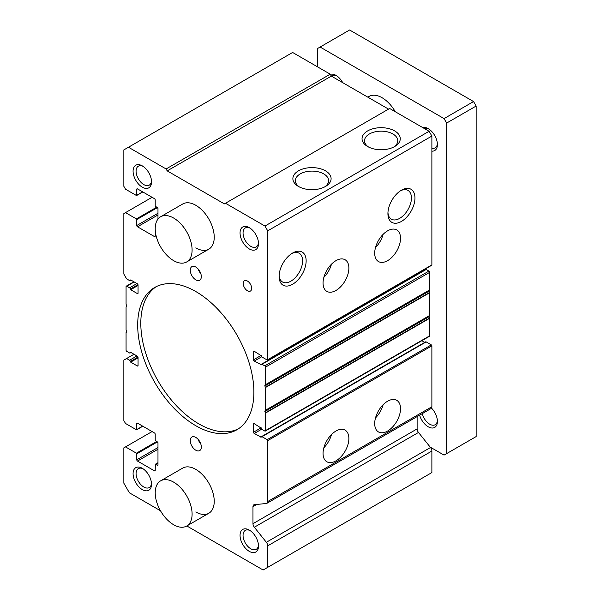 <?xml version="1.0" encoding="UTF-8"?>
<svg xmlns="http://www.w3.org/2000/svg" width="600" height="600" viewBox="0 0 600 600"><rect width="100%" height="100%" fill="white"/><g stroke="black" fill="none" stroke-linecap="round" stroke-linejoin="round"><path stroke-width="0.9" d="M160.613 216.765A26.085 15.06 -120 0 0 156.615 237.667A26.085 15.06 -120 0 0 173.655 260.655A26.085 15.06 -120 0 0 186.697 261.945A26.085 15.06 -120 0 0 190.695 241.042A26.085 15.06 -120 0 0 173.655 218.055A26.085 15.06 -120 0 0 160.613 216.765L182.745 203.985A26.085 15.06 60 0 1 195.788 205.275A26.085 15.06 60 0 1 212.827 228.263A26.085 15.06 60 0 1 208.83 249.165A26.085 15.06 60 0 1 195.788 247.875M160.613 480.855A26.085 15.06 -120 0 0 156.615 501.757A26.085 15.06 -120 0 0 173.655 524.745A26.085 15.06 -120 0 0 186.697 526.035A26.085 15.06 -120 0 0 190.695 505.132A26.085 15.06 -120 0 0 173.655 482.145A26.085 15.06 -120 0 0 160.613 480.855L182.745 468.075A26.085 15.06 60 0 1 195.788 469.373A26.085 15.06 60 0 1 212.827 492.353A26.085 15.06 60 0 1 208.83 513.255A26.085 15.06 60 0 1 195.788 511.965M367.635 146.528L367.635 146.528A19.117 11.04 180 0 1 367.635 130.92A19.117 11.04 180 0 1 394.673 130.92A19.117 11.04 180 0 1 394.673 146.528A19.117 11.04 180 0 1 367.635 146.528M393.728 147.038A16.62 9.592 0 0 0 397.77 140.977A16.62 9.592 0 0 0 392.91 133.98A16.62 9.592 0 0 0 374.625 131.94A16.62 9.592 0 0 0 364.538 140.977A16.62 9.592 0 0 0 368.58 147.038M375.51 247.538A18.263 10.545 120 0 0 383.115 234.368M387.607 230.835A18.263 10.545 -60 0 1 396.743 229.928A18.263 10.545 -60 0 1 399.54 244.56A18.263 10.545 -60 0 1 387.607 260.655A18.263 10.545 -60 0 1 378.48 261.555A18.263 10.545 -60 0 1 375.683 246.923A18.263 10.545 -60 0 1 387.607 230.835M323.865 277.358A18.263 10.545 120 0 0 331.47 264.18M335.97 260.655A18.263 10.545 -60 0 1 345.097 259.748A18.263 10.545 -60 0 1 347.895 274.38A18.263 10.545 -60 0 1 335.97 290.468A18.263 10.545 -60 0 1 326.835 291.375A18.263 10.545 -60 0 1 324.038 276.743A18.263 10.545 -60 0 1 335.97 260.655M401.445 190.2L401.445 190.2A19.117 11.04 -60 0 1 414.96 198.007A19.117 11.04 -60 0 1 401.445 221.423A19.117 11.04 -60 0 1 387.923 213.615A19.117 11.04 -60 0 1 401.445 190.2L401.445 190.2M387.952 212.542A16.62 9.6 120 0 0 391.185 219.075A16.62 9.6 120 0 0 399.675 218.362A16.62 9.6 120 0 0 410.588 203.55A16.62 9.6 120 0 0 407.805 190.297A16.62 9.6 120 0 0 400.53 190.762M292.62 253.028L292.62 253.028A19.117 11.04 -60 0 1 306.142 260.835A19.117 11.04 -60 0 1 292.62 284.25A19.117 11.04 -60 0 1 279.105 276.442A19.117 11.04 -60 0 1 292.62 253.028L292.62 253.028M279.135 275.37A16.62 9.6 120 0 0 282.368 281.903A16.62 9.6 120 0 0 290.858 281.19A16.62 9.6 120 0 0 301.763 266.377A16.62 9.6 120 0 0 298.98 253.125A16.62 9.6 120 0 0 291.705 253.59M323.865 447.735A18.263 10.545 120 0 0 331.47 434.565M335.97 431.033A18.263 10.545 -60 0 1 345.097 430.132A18.263 10.545 -60 0 1 347.895 444.757A18.263 10.545 -60 0 1 335.97 460.853A18.263 10.545 -60 0 1 326.835 461.752A18.263 10.545 -60 0 1 324.038 447.12A18.263 10.545 -60 0 1 335.97 431.033M375.51 417.923A18.263 10.545 120 0 0 383.115 404.745M387.607 401.22A18.263 10.545 -60 0 1 396.743 400.312A18.263 10.545 -60 0 1 399.54 414.945A18.263 10.545 -60 0 1 387.607 431.033A18.263 10.545 -60 0 1 378.48 431.94A18.263 10.545 -60 0 1 375.683 417.308A18.263 10.545 -60 0 1 387.607 401.22M195.788 279.817A7.822 4.515 60 0 1 190.68 272.925A7.822 4.515 60 0 1 191.88 266.655A7.822 4.515 60 0 1 195.788 267.038A7.822 4.515 60 0 1 200.903 273.938A7.822 4.515 60 0 1 199.702 280.207A7.822 4.515 60 0 1 195.788 279.817M198.173 269.04A7.822 4.515 -120 0 0 200.782 273.562M195.788 450.202A7.822 4.515 60 0 1 190.68 443.303A7.822 4.515 60 0 1 191.88 437.033A7.822 4.515 60 0 1 195.788 437.423A7.822 4.515 60 0 1 200.903 444.315A7.822 4.515 60 0 1 199.702 450.585A7.822 4.515 60 0 1 195.788 450.202M198.173 439.425A7.822 4.515 -120 0 0 200.782 443.94M249.278 248.94A13.043 7.53 60 0 1 240.053 232.965A13.043 7.53 60 0 1 249.278 227.64L249.278 227.64A13.043 7.53 60 0 1 258.502 243.615A13.043 7.53 60 0 1 249.278 248.94M250.058 228.127A10.928 6.308 -120 0 0 245.317 227.962A10.928 6.308 -120 0 0 243.638 236.715A10.928 6.308 -120 0 0 250.778 246.345A10.928 6.308 -120 0 0 256.237 246.885A10.928 6.308 -120 0 0 258.465 242.692M142.305 489.6A13.043 7.53 60 0 1 133.08 473.632A13.043 7.53 60 0 1 142.305 468.308L142.305 468.308A13.043 7.53 60 0 1 151.523 484.275A13.043 7.53 60 0 1 142.305 489.6M143.085 468.795A10.928 6.308 -120 0 0 138.337 468.63A10.928 6.308 -120 0 0 136.665 477.382A10.928 6.308 -120 0 0 143.797 487.005A10.928 6.308 -120 0 0 149.265 487.553A10.928 6.308 -120 0 0 151.493 483.353M142.305 187.178A13.043 7.53 60 0 1 133.08 171.203A13.043 7.53 60 0 1 142.305 165.877L142.305 165.877A13.043 7.53 60 0 1 151.523 181.852A13.043 7.53 60 0 1 142.305 187.178M143.085 166.365A10.928 6.308 -120 0 0 138.337 166.2A10.928 6.308 -120 0 0 136.665 174.953A10.928 6.308 -120 0 0 143.797 184.583A10.928 6.308 -120 0 0 149.265 185.123A10.928 6.308 -120 0 0 151.493 180.93M249.278 551.362A13.043 7.53 60 0 1 240.053 535.395A13.043 7.53 60 0 1 249.278 530.07L249.278 530.07A13.043 7.53 60 0 1 258.502 546.037A13.043 7.53 60 0 1 249.278 551.362M250.058 530.558A10.928 6.308 -120 0 0 245.317 530.393A10.928 6.308 -120 0 0 243.638 539.145A10.928 6.308 -120 0 0 250.778 548.768A10.928 6.308 -120 0 0 256.237 549.315A10.928 6.308 -120 0 0 258.465 545.115M247.433 290.775A5.963 3.442 60 0 1 243.54 285.517A5.963 3.442 60 0 1 244.455 280.74A5.963 3.442 60 0 1 247.433 281.04A5.963 3.442 60 0 1 251.333 286.29A5.963 3.442 60 0 1 250.417 291.067A5.963 3.442 60 0 1 247.433 290.775M195.788 425.707A82.162 47.438 60 0 1 142.11 353.303A82.162 47.438 60 0 1 154.71 287.468A82.162 47.438 60 0 1 195.788 291.532A82.162 47.438 60 0 1 249.465 363.938A82.162 47.438 60 0 1 236.873 429.78A82.162 47.438 60 0 1 195.788 425.707M156.292 286.62A82.162 47.438 -120 0 0 145.657 352.928A82.162 47.438 -120 0 0 198.9 423.915A82.162 47.438 -120 0 0 238.403 428.827M324.562 186.968A16.62 9.592 0 0 0 328.605 180.907A16.62 9.592 0 0 0 323.745 173.91A16.62 9.592 0 0 0 305.46 171.87A16.62 9.592 0 0 0 295.373 180.907A16.62 9.592 0 0 0 299.415 186.968M429.112 131.273L389.64 108.48L225.487 203.257L264.952 226.042L429.112 131.273L431.88 136.058L431.88 264.915A0.78 0.45 -120 0 1 431.715 265.267L267.562 360.045A0.78 0.45 60 0 1 267.173 360.007L262.005 357.022A1.042 0.6 60 0 1 261.27 355.748L254.257 351.27L253.522 351.697A1.042 0.6 60 0 1 253.74 351.218A1.042 0.6 60 0 1 254.257 351.27M424.748 269.955L424.178 269.625M426.158 269.49A1.042 0.6 -120 0 0 425.64 269.438L261.48 364.215A1.042 0.6 60 0 1 262.005 364.267L264.772 365.865A1.042 0.6 60 0 1 265.507 367.14L265.507 384.675L264.847 385.455L429 290.685L429.66 289.905L429.66 272.362A1.042 0.6 -120 0 0 428.925 271.087L426.158 269.49L262.005 364.267M429 316.748L264.847 411.525L265.507 413.07L265.507 430.605A1.042 0.6 60 0 1 265.29 431.085L429.45 336.308A1.042 0.6 -120 0 0 429.66 335.835L429.66 318.3L429 316.748L429.66 315.457L429.66 292.74L429 290.685M424.748 342.368L421.853 340.695M266.91 503.317L431.062 408.548A3.915 2.257 -120 0 0 431.88 406.755L431.88 345.84A0.78 0.45 -120 0 0 431.325 344.888L426.158 341.903A1.042 0.6 -120 0 0 425.64 341.85L261.48 436.627A1.042 0.6 60 0 1 262.005 436.68L267.173 439.658A0.78 0.45 60 0 1 267.72 440.618L267.72 501.525A3.915 2.257 60 0 1 266.91 503.317A3.915 2.257 60 0 1 266.355 503.498L254.34 504.675A3.915 2.257 60 0 0 253.778 504.847A3.915 2.257 60 0 0 252.968 506.64L252.968 523.68L417.12 428.903L417.12 416.595M418.493 432.45L254.34 527.227L266.355 542.28A3.915 2.257 60 0 1 267.72 545.827L267.72 567.338L431.88 472.567L431.88 451.05A3.915 2.257 -120 0 0 430.507 447.502L418.493 432.45A3.915 2.257 60 0 1 417.12 428.903M330.248 74.19L292.62 52.47L128.468 147.24L166.095 168.968L330.248 74.19L331.358 76.11L388.53 109.118M166.095 168.968L167.205 170.88L224.377 203.895L225.487 203.257M298.47 186.458L298.47 186.458A19.117 11.04 180 0 1 298.47 170.85A19.117 11.04 180 0 1 325.507 170.85A19.117 11.04 180 0 1 325.507 186.458A19.117 11.04 180 0 1 298.47 186.458M264.952 226.042L267.72 230.835L431.88 136.058M267.72 230.835L267.72 359.685A0.78 0.45 60 0 1 267.562 360.045M253.522 351.697L253.522 359.79L261.157 355.38M261.705 356.775L254.257 361.072A1.042 0.6 60 0 1 253.522 359.79M254.257 361.072L261.27 364.688L260.895 364.905M261.27 364.688A1.042 0.6 60 0 1 261.48 364.215M429 291.195L264.847 385.965L264.847 385.455M264.847 385.965L265.507 387.518L265.507 410.235L264.847 411.015L429 316.237M264.847 411.525L264.847 411.015M265.29 431.085A1.042 0.6 60 0 1 264.772 431.033L262.005 429.435A1.042 0.6 60 0 1 261.27 428.16L254.257 423.683L253.522 424.11A1.042 0.6 60 0 1 253.74 423.63A1.042 0.6 60 0 1 254.257 423.683M253.522 424.11L253.522 432.202L261.157 427.793M261.705 429.188L254.257 433.485A1.042 0.6 60 0 1 253.522 432.202M254.257 433.485L261.27 437.1L260.895 437.317M261.27 437.1A1.042 0.6 60 0 1 261.48 436.627M254.34 527.227A3.915 2.257 60 0 1 252.968 523.68M267.72 567.338L263.115 570L186.833 525.96M160.485 510.75L129.39 492.795L123.855 483.21L123.855 447.862L152.078 431.565M125.52 446.903L136.403 453.18L136.77 459.787L157.98 447.54M157.98 449.243L137.505 461.062A1.042 0.6 60 0 1 136.77 459.787M137.505 461.062L154.477 470.857L155.212 470.438A1.042 0.6 60 0 1 154.995 470.91A1.042 0.6 60 0 1 154.477 470.857M155.212 470.438L155.317 464.235L157.613 465.428M157.98 465.217L157.98 442.643L155.212 440.19L155.212 434.228A1.042 0.6 60 0 0 154.477 432.952L137.505 423.15L136.77 423.577A1.042 0.6 60 0 1 136.988 423.105A1.042 0.6 60 0 1 137.505 423.15M136.77 423.577L136.403 429.757L125.52 423.472L123.855 420.6L123.855 360.112L134.002 354.255M126.623 358.515L129.578 360.218A1.042 0.6 60 0 1 130.312 361.5L137.993 357.06M138.06 357.877L130.68 362.138L130.312 361.5M130.68 362.138L137.325 365.97L138.06 365.543A1.042 0.6 60 0 1 137.843 366.022A1.042 0.6 60 0 1 137.325 365.97M138.06 365.543L138.06 357.45A1.042 0.6 60 0 0 137.325 356.175L130.68 352.335M130.312 352.553A1.042 0.6 60 0 1 130.095 353.032A1.042 0.6 60 0 1 129.578 352.98L126.81 351.382A1.042 0.6 60 0 1 126.067 350.1L126.067 332.565L126.735 331.785L126.067 329.73L126.067 307.013L126.735 306.233L126.067 304.17L126.067 286.635A1.042 0.6 60 0 1 126.285 286.155A1.042 0.6 60 0 1 126.81 286.207L129.578 287.805A1.042 0.6 60 0 1 130.312 289.087L137.993 284.647M138.06 285.465L130.68 289.725L130.312 289.087M130.68 289.725L137.325 293.558L138.06 293.13A1.042 0.6 60 0 1 137.843 293.61A1.042 0.6 60 0 1 137.325 293.558M138.06 293.13L138.06 285.038A1.042 0.6 60 0 0 137.325 283.763L130.68 279.93M130.312 280.14A1.042 0.6 60 0 1 130.095 280.62A1.042 0.6 60 0 1 129.578 280.567L126.623 278.865L123.855 274.072L123.855 213.585L152.078 197.295M125.52 212.625L136.403 218.91L136.77 225.51L157.98 213.263M157.98 214.972L137.505 226.792A1.042 0.6 60 0 1 136.77 225.51M137.505 226.792L154.477 236.587L155.212 236.16A1.042 0.6 60 0 1 154.995 236.64A1.042 0.6 60 0 1 154.477 236.587M155.212 236.16L155.25 230.032M157.98 219.083L157.98 208.365L155.212 205.92L155.212 199.95A1.042 0.6 60 0 0 154.477 198.675L137.505 188.88L136.77 189.308A1.042 0.6 60 0 1 136.988 188.828A1.042 0.6 60 0 1 137.505 188.88M136.77 189.308L136.403 195.48L125.52 189.195L123.855 186.322L123.855 149.903L128.468 147.24M167.205 170.88L331.358 76.11M422.655 127.545A13.043 7.53 60 0 1 428.19 128.61L428.19 128.61A13.043 7.53 60 0 1 437.408 144.578A13.043 7.53 60 0 1 431.88 151.148M428.97 129.097A10.928 6.308 -120 0 0 424.68 128.708M330.33 74.332A13.043 7.53 60 0 1 335.97 75.36L335.97 75.36A13.043 7.53 60 0 1 335.97 75.367A13.043 7.53 60 0 1 342.728 82.672M336.75 75.855A10.928 6.308 -120 0 0 332.002 75.69A10.928 6.308 -120 0 0 331.388 76.133M431.52 408.12A13.043 7.53 60 0 1 437.408 421.447A13.043 7.53 60 0 1 428.19 426.772A13.043 7.53 60 0 1 419.625 415.147M422.303 413.61A10.928 6.308 -120 0 0 429.683 424.178A10.928 6.308 -120 0 0 435.15 424.725A10.928 6.308 -120 0 0 437.377 420.525M367.8 97.148L369.038 96.435A26.085 15.06 60 0 1 382.08 97.725A26.085 15.06 60 0 1 395.25 111.72M430.178 447.09L444.053 455.1L446.632 453.607L446.632 123.067L444.053 118.597L320.108 47.04L317.52 48.532L317.52 66.847M444.053 118.597L473.558 101.558L349.612 30L320.108 47.04M446.632 123.067L476.145 106.035L473.558 101.558M446.632 453.607L476.145 436.575L476.145 106.035M431.88 148.208A10.928 6.308 -120 0 0 435.15 147.855A10.928 6.308 -120 0 0 437.377 143.655M267.72 359.685L431.88 264.915M264.772 365.865L428.925 271.087M265.507 367.14L429.66 272.362M265.507 384.675L429.66 289.905M265.433 384.885L429.592 290.115M265.433 387.217L429.592 292.44M265.507 387.518L429.66 292.74M265.507 410.235L429.66 315.457M265.433 410.445L429.592 315.675M265.433 412.77L429.592 318M265.507 413.07L429.66 318.3M265.507 430.605L429.66 335.835M262.005 436.68L426.158 341.903M267.173 439.658L431.325 344.888M267.72 440.618L431.88 345.84M267.72 501.525L431.88 406.755M256.793 504.435L252.968 506.64M266.355 542.28L430.507 447.502M267.72 545.827L431.88 451.05M136.403 453.18L156.69 441.472M136.77 453.825L157.425 441.893M155.58 464.257L157.98 462.87M136.77 429.54L142.672 426.135M129.578 360.218L136.95 355.957M126.81 286.207L134.19 281.947M129.578 287.805L136.95 283.545M136.403 218.91L156.69 207.195M136.77 219.548L157.425 207.623M136.77 195.27L142.672 191.858M155.317 464.235L157.98 462.697M136.657 429.78L142.822 426.225M130.095 353.032L130.988 352.515M126.285 286.155L133.882 281.775M130.095 280.62L130.988 280.103M136.657 195.51L142.822 191.947M186.697 261.945L208.83 249.165M186.697 526.035L208.83 513.255"/></g></svg>
